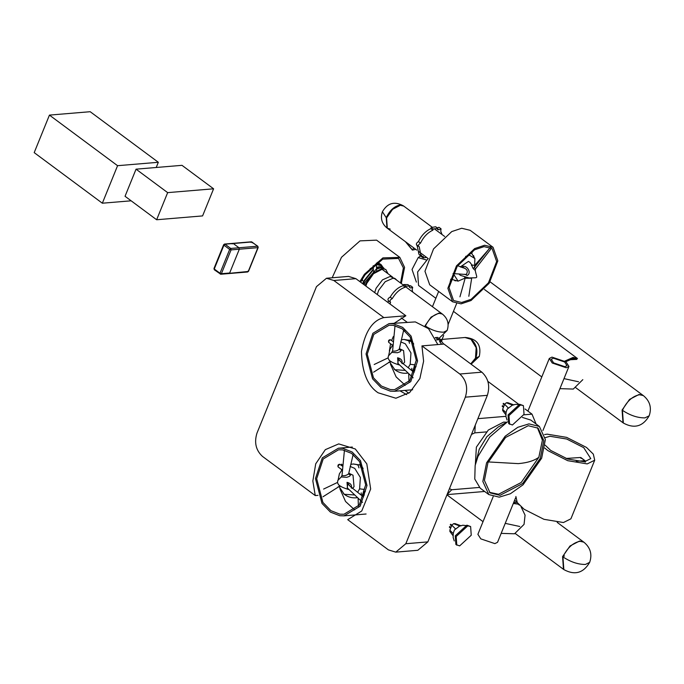 <?xml version="1.0" encoding="UTF-8"?>
<svg xmlns="http://www.w3.org/2000/svg" width="684" height="684" viewBox="0 0 684 684"><rect width="100%" height="100%" fill="white"/><g stroke="black" fill="none" stroke-linecap="round" stroke-linejoin="round"><path stroke-width="1.03" d="M513.445 503.125L518.087 504.108L513.445 503.125M517.207 502.466L513.821 502.21M403.526 331.159L405.022 331.03M487.94 381.441L518.857 404.389M525.038 408.981L531.998 414.145L536.085 424.003M545.157 445.164L550.671 450.414L567.66 459.024L584.375 461.786L590.779 458.605L583.717 447.652L566.737 439.034L550.021 436.281L545.199 437.64M544.712 448.02L547.918 450.636L567.737 460.691L587.24 463.906L594.704 460.204L593.336 454.15L586.47 447.421L566.651 437.375L547.157 434.152L544.601 434.537M515.881 496.481L517.249 502.535L524.115 509.264L543.934 519.31L563.436 522.533L570.901 518.823L594.704 460.204M576.261 461.255L584.837 460.691L580.63 457.493L580.964 458.365L580.63 457.493L566.053 458.46M156.645 219.752L125.044 196.282L136.048 169.17L167.657 192.632L156.645 219.752L202.584 215.913L213.596 188.801L181.987 165.331L136.048 169.17M213.596 188.801L167.657 192.632M537.393 427.654L542.403 440.163L538.838 457.271L521.182 482.519L498.542 494.258L489.393 492.318M540.266 458.331L522.61 483.579L499.97 495.327L490.086 492.873L484.409 480.407L487.949 462.7L505.604 437.452L528.245 425.713L538.128 428.158L543.806 440.624L540.266 458.331M486.572 462.82L505.151 436.238L517.805 427.295L528.989 423.875L539.394 426.457L545.37 439.581L541.643 458.212L523.063 484.794L510.409 493.737L499.226 497.157L488.821 494.575L482.844 481.459L486.572 462.82M488.821 494.575L480.236 488.205L474.764 479.048L475.158 465.436L477.979 456.442L489.804 436.973L507.408 421.883M522.431 417.437L530.801 420.079L539.394 426.457M475.158 465.436L479.236 449.243L486.871 436.691L498.226 426.996L507.537 421.806M475.346 464.573L476.372 447.122L488.316 430.039L503.621 422.096L506.767 422.242M507.041 420.01L505.955 416.624L506.032 412.358L507.212 409.092L512.513 405.073L506.34 402.756L504.638 404.321L502.62 409.288L503.125 410.665M502.466 405.655L502.227 406.262L502.466 405.655M503.407 403.346L503.159 403.953L503.407 403.346M523.414 405.646L519.669 404.27L508.058 414.923L508.682 423.618L512.427 424.986L524.038 414.333L523.414 405.646L520.567 404.937L508.964 415.59L509.58 424.285M508.015 402.85L506.34 402.756M405.928 242.059L412.426 249.882L413.794 247.899M415.744 249.344L412.469 250.105M623.175 422.892L622.089 410.058L629.519 399.422L639.053 394.48L643.396 395.651M575.877 387.785L622.987 422.755L622.089 410.058L629.519 399.422L639.053 394.48L643.216 395.514L490.12 281.859M454.253 540.916L453.159 537.53L453.244 533.264L454.415 529.997L459.725 525.979L453.543 523.67L451.85 525.226L449.833 530.203L450.337 531.571M449.679 526.56L449.431 527.167L449.679 526.56M450.619 524.26L450.371 524.859L450.619 524.26M470.626 526.552L466.881 525.175L455.27 535.829L455.886 544.524L459.639 545.9L471.242 535.239L470.626 526.552L467.779 525.842L456.177 536.504L456.792 545.191M455.228 523.756L453.543 523.67M432.177 227.208L403.757 206.106L400.371 205.268L392.633 209.287L386.588 217.922L387.324 228.242L390.188 229.106M454.74 280.654L455.647 280.85M473.901 256.295L473.508 255.585M442.052 234.535L440.744 231.183L441.052 228.832L438.906 229.798L437.563 228.807M441.052 228.832L439 227.31L437.196 227.883M438.906 229.798L437.358 229.405L437.751 228.285L433.246 229.08L432.861 230.192L430.8 228.67C425.585 231.098 421.464 235.407 418.446 241.589C416.223 243.119 415.795 244.325 417.163 245.223M432.861 230.192C427.645 232.628 423.524 236.938 420.498 243.119L418.446 241.589M420.498 243.119C418.275 244.641 417.847 245.855 419.224 246.753L420.993 255.799L423.516 256.757L423.122 257.868L421.062 256.346L421.455 255.226M416.573 245.103L419.224 246.753M417.103 245.496L418.933 254.277L420.993 255.799M423.122 257.868L426.636 257.423M437.751 228.285L435.691 226.763L431.194 227.55L430.8 228.67M433.246 229.08L431.194 227.55M403.577 205.978L400.371 205.268L392.633 209.287L386.588 217.922L387.144 228.105M460.315 266.888L468.429 261.425L469.985 262.374L471.866 264.964L474.722 265.409L488.906 249.164L474.234 267.641L475.611 268.709L475.235 270.471L473.225 268.598L472.182 266.503C472.037 264.853 471.789 264.511 471.438 265.478M475.235 270.471C477.039 279.397 479.065 277.43 469.121 277.943L460.358 275.353L458.896 273.942M464.316 276.627L467.198 277.507M462.452 267.615L462.641 266.35C467.813 265.358 471.755 273.626 467.112 275.455L464.923 274.241M453.047 273.583L466.231 274.506C468.138 271.505 467.386 269.334 463.974 268M463.41 267.872L457.622 265.717M468.822 296.3L471.678 278.285M471.019 278.226L465.137 278.277L459.947 296.813M490.479 247.027L491.009 247.762M490.163 247.463L488.906 249.164M474.876 265.452L474.243 267.641L473.225 268.598M465.137 278.277L464.453 276.746M463.752 267.991L462.641 266.35M467.112 275.455L466.266 274.515M474.653 265.46L474.876 258.526L469.506 255.235L465.616 256.414M453.278 273.626L458.083 281.15L466.702 277.388M496.644 261.493L492.121 248.583L484.058 246.633L474.568 249.797L457.237 266.29L449.037 287.622L453.56 300.532L461.623 302.482L471.114 299.318L488.453 282.825L496.644 261.493M447.866 288.263L452.611 301.806L461.076 303.858L471.028 300.532L489.214 283.236L497.815 260.852L493.07 247.309L484.605 245.257L474.653 248.583L456.467 265.879L447.866 288.263M493.07 247.309L470.164 230.311L461.709 228.259L451.756 231.577L433.562 248.882L424.961 271.257L429.706 284.8L452.611 301.806M450.192 281.141L452.192 279.79M471.874 253.285L472.584 250.968M451.773 280.089L450.585 279.807M102.344 203.208L34.2 152.626L49.436 115.109L117.571 165.69L102.344 203.208L131.123 200.805M156.217 167.486L158.329 162.288L90.194 111.706L49.436 115.109M158.329 162.288L117.571 165.69M565.42 361.443L572.688 358.348L576.851 359.382L567.985 359.835L565.42 361.443M484.426 289.452L577.484 358.527L573.064 357.433L564.856 361.075M428.133 258.543L417.608 271.967L418.565 285.467L435.862 298.301M470.72 363.905L475.483 358.151L476.175 347.703L471.011 339.332L465.026 337.503L471.011 339.332L476.175 347.703L475.483 358.151L470.72 363.905M411.905 370.523L411.802 368.283M412.871 371.327L414.077 369.215M411.614 342L410.665 340.358L407.869 340.316L408.681 340.521L409.545 343.3M416.385 360.767L410.178 337.084L402.158 328.799L393.214 325.327L389.128 325.216L373.78 334.416L367.257 354.132L373.473 377.825L381.492 386.101L390.436 389.581L394.514 389.683L409.861 380.484L416.094 360.801L414.094 366.804L416.077 366.641M443.702 344.086L441.565 341.419L441.958 340.247L437.29 337.332L435.186 337.862M441.719 344.249L439.59 341.581L441.565 341.419M439.59 341.581L439.983 340.41L441.958 340.247M439.983 340.41L435.315 337.503M399.345 348.626L403.594 350.618L404.62 362.144L403.047 363.905M399.55 349.738L401.346 350.123L400.157 351.747L397.387 352.747L391.787 352.371M399.362 364.914L398.627 364.752C393.574 363.204 390.41 361.639 389.119 360.058L388.093 358.254L388.367 355.988L391.923 352.251M398.071 363.537L397.609 357.775C401.252 358.69 402.688 360.622 401.927 363.563M414.128 372.421L400.918 361.921L398.516 359.305L397.772 363.195M400.918 361.921L397.609 357.775M395.019 325.661L392.59 350.995C395.13 351.456 397.353 350.841 399.268 349.165L403.714 329.936M373.584 372.19L390.299 361.562L388.863 359.75M388.033 357.894L374.191 364.495M390.171 361.614L391.359 361.691M399.311 349.028L400.174 350.08L401.346 350.123M391.65 352.465L392.59 350.995M388.597 341.017L388.692 342.351L392.479 345.163M389.35 340.512L388.58 340.581L389.35 340.512M393.274 341.743L390.222 339.666L388.469 341.709M413.11 371.532L414.572 371.113M415 369.676L413.803 370.514M414.718 370.668L412.948 371.403M393.197 344.428L389.966 349.25L388.7 355.381M389.572 361.913L394.83 369.711L405.253 370.403M408.211 367.736L410.203 364.273L410.956 352.918L405.338 343.813L400.747 341.88M415.47 367.795L414.068 369.582M408.16 373.045L406.835 373.225M404.005 339.409L411.546 341.649L413.427 343.325M408.844 340.119L412.204 340.623M411.99 340.204L408.399 340.145M411.187 340.863L412.649 341.555M390.47 364.204L396.13 376.91L405.244 385.306M417.591 360.93L411.075 336.075L402.662 327.397L393.283 323.746L388.999 323.635L372.891 333.288L366.051 353.97L372.566 378.825L380.979 387.512L390.367 391.162L394.651 391.274L410.751 381.621L417.591 360.93M437.846 344.574L428.552 328.688L415.308 321.907L388.999 323.635M393.343 336.537L391.599 340.495M390.573 343.753L389.367 351.02M481.861 372.173L443.984 344.061L421.951 345.899L459.828 374.02L481.861 372.173C488.385 378.235 490.223 385.956 487.359 395.335L427.851 541.89L417.813 550.295L395.779 552.142L405.817 543.729L427.851 541.89M333.852 280.5L326.49 278.251L348.524 276.413L355.885 278.662L333.852 280.5L383.827 317.598C372.455 320.437 364.999 331.723 361.46 351.465C361.939 371.976 367.488 385.759 378.107 392.796L395.891 398.233L409.682 392.531L419.882 378.534L423.61 361.195L421.951 345.899M399.969 390.829L406.681 394.651M318 495.344L315.256 495.575L262.442 456.373C255.919 450.311 254.08 442.591 256.945 433.211L316.453 286.656L326.49 278.251M355.885 278.662L405.86 315.76L394.317 323.19M383.827 317.598L405.86 315.76M487.359 395.335L465.334 397.173L405.817 543.729M395.779 552.142L388.418 549.885L347.703 519.66L361.75 510.999L370.668 489L366.812 463.88L355.295 448.978L338.708 443.899L325.327 449.653L315.717 463.829L312.844 481.014L315.256 495.575M465.334 397.173C468.189 387.794 466.36 380.073 459.828 374.02M563.659 569.447L562.581 556.614L570.011 545.977L579.545 541.035L583.88 542.207M515.232 533.494L563.479 569.319L562.581 556.614L570.011 545.977L579.545 541.035L583.709 542.07L557.186 522.379M361.314 495.096L361.22 492.856M362.281 495.9L363.486 493.788M360.938 467.711L360.075 464.932L359.262 464.727L357.287 464.889L358.1 465.094L358.963 467.873M365.803 485.341L359.587 461.657L351.567 453.372L342.624 449.901L338.546 449.79L323.199 458.99L316.675 478.706L322.891 502.398L330.902 510.674L339.854 514.154L343.932 514.257L359.28 505.057L365.512 485.375L363.512 491.377L365.487 491.215M348.754 473.2L353.012 475.192L354.038 486.717L352.465 488.479M348.968 474.311L350.755 474.696L349.567 476.32L346.805 477.321L341.196 476.945M348.78 489.488L348.045 489.325C342.992 487.777 339.82 486.213 338.537 484.631L337.511 482.827L337.776 480.561L341.342 476.825M347.489 488.111L347.027 482.348C350.661 483.263 352.098 485.195 351.337 488.137M363.546 496.994L350.336 486.495L347.934 483.879L347.181 487.769M350.336 486.495L347.027 482.348M344.437 450.234L342 475.568C344.548 476.021 346.771 475.414 348.678 473.738L353.132 454.509M323.002 496.764L339.717 486.136L338.281 484.323M337.443 482.468L323.609 489.069M348.729 473.602L349.592 474.653L350.755 474.696M341.068 477.039L342 475.568M340.777 486.264L339.717 486.136M338.016 465.59L338.11 466.924L341.889 469.737M338.768 465.086L337.999 465.154L338.768 465.086M342.693 466.317L339.632 464.239L337.879 466.283M362.52 496.105L363.991 495.686M364.418 494.25L363.221 495.088M364.127 495.242L362.366 495.977M342.616 469.002L339.384 473.824L338.11 479.954M338.99 486.486L344.24 494.284L354.663 494.977M357.629 492.309L359.613 488.846L360.374 477.492L354.757 468.386L350.165 466.454M364.888 492.369L363.486 494.156M357.578 497.619L356.253 497.798M353.423 463.983L358.484 464.787M360.964 466.223L362.845 467.899M358.262 464.692L361.622 465.197M361.409 464.778L357.817 464.718M360.605 465.436L362.067 466.129M339.88 488.778L345.548 501.483L354.663 509.879M367.009 485.503L360.494 460.648L352.08 451.97L342.693 448.319L338.409 448.208L322.309 457.861L315.469 478.544L321.984 503.398L330.398 512.085L339.786 515.736L344.069 515.847L360.169 506.194L367.009 485.503M553.399 358.185L551.27 359.245L553.621 362.896L564.856 366.692L566.985 365.632L564.633 361.981L553.399 358.185M566.284 367.753L568.951 366.427L566.01 361.862L551.971 357.125L549.303 358.45L552.245 363.016L566.284 367.753M493.173 496.669L477.885 534.315L480.826 538.881L494.874 543.618L497.542 542.301L515.591 497.849M370.121 268.726L373.276 266.982M405.484 286.682L442.215 313.947L438.829 313.11L431.082 317.119L425.038 325.781L431.082 317.119L438.829 313.11L442.386 314.084M376.397 263.425L377.816 262.682L378.534 263.631M390.025 304.004L390.555 302.319L388.503 300.789C387.401 299.541 387.965 298.318 390.188 297.121C393.813 291.051 398.148 287.237 403.192 285.673L403.705 284.544L405.766 286.074L409.913 286.143L409.4 287.263L410.725 288.015L412.674 287.289L412.17 289.879L412.768 292.094M387.965 302.473L388.452 300.909M390.555 302.319C389.461 301.063 390.025 299.84 392.24 298.643C395.874 292.581 400.208 288.768 405.244 287.203L405.766 286.074M390.188 297.121L392.24 298.643M403.192 285.673L405.244 287.203M403.705 284.544L407.861 284.612L409.913 286.143M409.494 285.827L410.622 285.758L412.674 287.289M374.678 292.615L376.089 288.255L382.476 279.859L390.145 276.456L395.514 278.918L393.026 278.243L385.195 281.714L378.662 290.298L377.26 294.53M396.908 280.312L395.514 278.918M395.617 278.986L394.471 278.226M361.631 279.799L361.887 280.833L362.648 280.56L362.417 279.525L361.631 279.799M387.871 273.609L382.117 269.265L373.498 273.728L366.778 283.338L365.88 286.083M365.23 285.604L366.077 283.099L373.028 273.164L381.946 268.538L385.836 269.505L388.008 273.711M373.336 269.086L363.572 281.244L362.725 283.74M361.887 280.833L362.648 280.56M373.353 269.821L364.23 281.192L363.289 284.159M376.02 269.376L365.008 282.304L364.162 284.8M383.083 267.461L381.125 264.631L376.405 263.665M383.989 268.248L380.466 265.52L376.431 264.571M385.836 269.505L380.868 267.743L376.559 269.086M381.176 267.726L376.533 268.154M383.331 267.641L379.44 266.683L376.508 267.401M360.562 282.133L365.102 274.771L382.758 259.133L398.558 258.432L403.38 267.914L400.542 283.014M332.176 277.772L341.487 257.287L360.006 240.879L376.585 240.144L399.824 257.389L404.577 267.358L401.303 283.578M359.844 281.594L364.392 274.284L382.912 257.885L399.824 257.389M379.346 261.049L378.731 263.066M233.253 243.513L238.981 247.762L239.323 249.207L238.981 247.762L257.569 246.206L251.84 241.956L233.253 243.513L232.167 243.897L233.253 243.513L238.981 247.762L230.722 248.446L229.662 249.421L223.933 245.171L214.263 268.992L219.992 273.241L229.662 249.421L231.064 249.899L221.394 273.711L229.653 273.019L239.323 249.207L229.653 273.019L228.567 273.403L248.241 271.471L257.911 247.651L231.064 249.899L230.722 248.446L224.993 244.197L223.907 244.581L223.933 245.171L224.993 244.197L233.253 243.513M228.567 273.403L229.653 273.019M519.78 526.492L505.228 523.354M513.308 503.475L518.087 504.108M477.885 418.668L505.912 416.325M523.824 414.829L531.998 414.145M486.401 431.903L474.807 432.869L471.481 434.443M449.474 488.65L451.705 489.753L479.313 487.444M408.801 393.214L405.013 390.402M447.114 494.446L451.705 489.753M475.269 425.115L474.807 432.869M585.171 461.563L585.171 462.136M538.838 457.271C534.204 460.725 527.355 462.846 518.284 463.624L488.265 461.931M513.684 404.979L507.511 402.662M506.143 412.828L502.62 409.288M508.169 407.852L504.638 404.321M412.375 249.985L405.569 241.794M643.576 395.779C649.98 401.175 651.852 407.844 649.184 415.786L644.918 417.898C637.539 417.915 630.049 415.393 622.449 410.323C626.732 401.423 632.392 396.233 639.412 394.745L643.216 395.514M649.184 415.786C642.9 426.559 634.29 428.971 623.346 423.028L622.449 410.323M460.896 525.885L454.715 523.568M453.355 533.734L449.833 530.203M455.373 528.758L451.85 525.226M382.407 211.724L386.229 217.657L386.964 227.977C381.757 223.6 380.244 218.179 382.407 211.724C387.52 202.968 394.514 201.002 403.398 205.841L400.02 205.003C394.309 206.209 389.718 210.433 386.229 217.657M420.942 255.765L418.18 257.611L426.337 259.946M578.553 381.775L564.001 378.628M565.788 361.699L573.047 358.613L576.851 359.382M441.12 339.495L465.376 337.469C476.97 338.648 481.613 344.95 479.296 356.398L475.825 358.117C478.15 350.499 476.662 344.223 471.353 339.307L465.206 337.486M470.849 363.999L475.825 358.117M415.633 367.009L412.349 370.899M408.117 373.002L406.664 373.242C401.893 373.558 397.695 372.182 394.061 369.086M410.203 364.273L414.991 364.88M401.363 339.811L403.834 339.418L408.724 340.247M411.195 341.675L413.717 344.078M584.068 542.335C590.472 547.73 592.344 554.399 589.676 562.342L585.401 564.462C578.031 564.471 570.541 561.949 562.932 556.879C567.224 547.978 572.884 542.788 579.904 541.301L583.709 542.07M589.676 562.342C583.392 573.115 574.782 575.526 563.838 569.584L562.932 556.879M365.051 491.582L361.768 495.464M357.535 497.576L356.073 497.815C351.311 498.132 347.113 496.755 343.479 493.66M359.613 488.846L364.41 489.453M350.772 464.385L353.252 463.991L358.142 464.821M360.613 466.249L363.136 468.651M442.574 314.212C447.772 318.59 449.294 324.011 447.131 330.466L443.659 332.185C437.666 332.202 431.587 330.15 425.405 326.029C428.885 318.795 433.485 314.58 439.188 313.375L442.215 313.947M380.937 264.503L378.526 263.417M257.885 247.061L257.569 246.206L257.885 247.061M251.84 241.956L252.157 242.811L251.84 241.956L250.754 242.341M248.215 270.881L248.241 271.471L248.215 270.881M247.155 271.856L248.241 271.471M221.394 273.711L219.992 273.241L220.308 274.096L221.394 273.711L220.308 274.096L219.992 273.241M214.263 268.992L214.237 268.402M501.167 533.375L514.53 533.785L524.055 524.38L525.064 515.155L521.071 506.784M519.241 504.997L518.446 504.373M483.024 521.661L446.943 494.874M516.805 501.834L514.625 500.218M484.64 491.471L447.045 494.618M580.904 457.57L585.111 460.759L585.453 462.008M520.892 404.945L515.659 404.321L511.743 405.338M502.552 405.68L503.732 406.553M503.492 403.372L504.672 404.244M513.428 404.731L507.793 402.696M505.809 414.761L502.603 410.46M503.073 403.936L504.399 404.919M502.141 406.245L503.458 407.228M403.654 330.304L404.133 330.269M420.267 256.149L419.617 254.781M412.384 250.079L405.398 241.657M468.104 525.851L462.871 525.226L458.947 526.244M449.764 526.586L450.944 527.458M450.705 524.277L451.885 525.15M460.631 525.637L455.005 523.602M453.022 535.666L449.815 531.365M450.286 524.842L451.611 525.825M449.345 527.15L450.671 528.134M428.235 258.612L418.822 251.626M416.761 250.096L387.324 228.242M444.668 236.476L434.237 228.73M464.556 268.068L460.742 267.059M491.103 248.737L475.611 268.709M474.876 258.526L470.831 252.148M458.092 281.15L450.807 279.123M456.596 303.611L448.114 324.498M443.677 335.434L442.061 339.418M438.649 291.444L432.45 306.697M418.18 257.611L412.033 269.487L416.376 282.116M582.819 379.654L573.295 389.068L559.931 388.649M541.796 376.935L453.449 311.357M436.153 339.914L439.145 339.666M408.981 381.621L408.707 373.549M479.296 356.398L471.122 364.204M413.145 377.825L397.797 363.23M391.393 361.656L388.597 362.323M389.068 340.059L389.94 339.734M392.103 345.608L393.197 344.385M394.651 391.274L412.674 389.76M563.479 556.109L564.539 556.024M358.39 506.194L358.117 498.123M362.563 502.398L347.216 487.803M340.812 486.23L338.016 486.897M338.486 464.633L339.349 464.308M341.513 470.182L342.616 468.959M338.409 448.208L352.328 447.045M344.069 515.847L366.094 514M568.951 366.427L542.942 430.493M549.303 358.45L527.92 411.118M401.157 317.812L406.98 322.13M382.031 269.274L392.727 277.217M394.369 278.422L403.432 285.151M378.235 262.818L377.508 262.28M376.388 263.101L376.602 270.462M373.233 265.7L373.396 271.138M447.131 330.466L439.196 338.187M378.226 262.81L381.125 264.631M257.834 246.274L251.387 241.811L224.532 244.06L223.642 244.718L213.972 268.53L214.323 269.778L220.761 274.241L247.617 271.993L248.506 271.334L258.184 247.523L257.834 246.274M341.367 464.154L342.701 465.146"/></g></svg>
